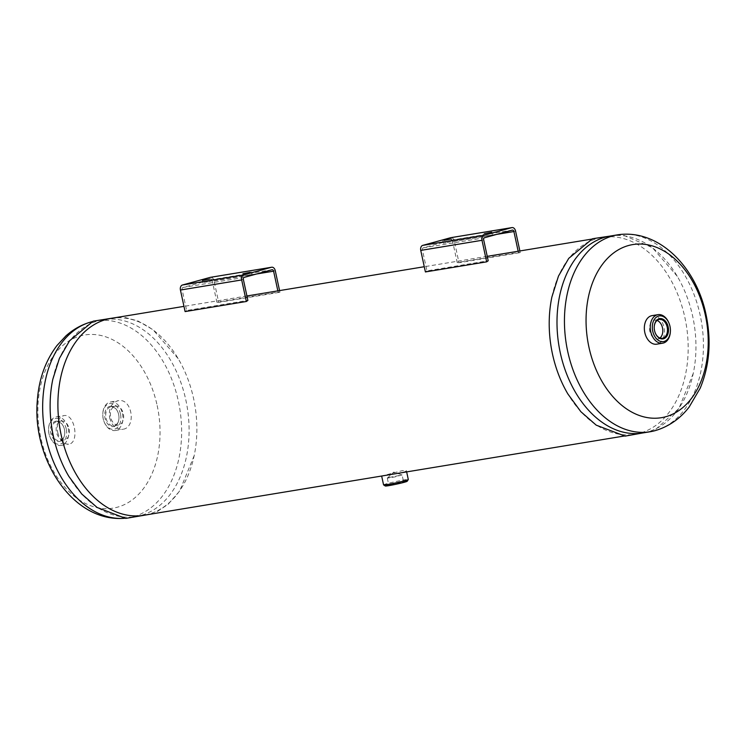 <?xml version="1.0" encoding="UTF-8"?>
<svg xmlns="http://www.w3.org/2000/svg" width="746" height="746" viewBox="0 0 746 746"><rect width="100%" height="100%" fill="white"/><g stroke="black" fill="none" stroke-linecap="round" stroke-linejoin="round"><path stroke-width="0.56" stroke-dasharray="3.73 2.8" d="M491.138 235.13L483.79 236.557L491.138 235.13M450.659 241.807L443.301 243.233L450.659 241.807M519.878 250.954L520.242 252.614A99.787 68.473 80.6 0 0 518.423 252.465L457.186 262.564L452.663 241.639A1.809 1.24 80.6 0 0 451.162 240.184A1.809 1.24 80.6 0 0 451.078 240.203L423.252 247.859A1.809 1.24 80.6 0 0 422.432 249.947L426.954 270.873L488.201 260.764M518.423 252.465L518.162 251.243M450.966 237.666A4.336 2.975 -99.4 0 1 454.342 241.182L458.995 262.713L520.242 252.614M457.186 262.564A99.787 68.473 -99.4 0 1 458.995 262.713M425.406 271.945A99.787 68.473 -99.4 0 1 426.954 270.873M204.115 282.473L211.472 281.037L204.115 282.473M244.604 275.796L251.962 274.36L244.604 275.796M279.573 290.595L279.927 292.255A99.787 68.473 80.6 0 0 278.118 292.096L216.872 302.205L212.349 281.279A1.809 1.24 80.6 0 0 210.857 279.825A1.809 1.24 80.6 0 0 210.764 279.843L182.938 287.49A1.809 1.24 80.6 0 0 182.117 289.588L186.64 310.513L247.886 300.405M278.118 292.096L277.857 290.875M210.652 277.307A4.336 2.975 -99.4 0 1 214.027 280.822L218.681 302.354L279.927 292.255M216.872 302.205A99.787 68.473 -99.4 0 1 218.681 302.354M185.101 311.586A99.787 68.473 -99.4 0 1 186.64 310.513M390.643 483.79L388.675 484.499L396.163 483.287L403.483 481.291L390.643 483.79M390.279 484.583L404.332 481.832L396.331 484.023L388.125 485.329L390.279 484.583M389.272 477.44L402.113 474.941L394.793 476.927L387.305 478.149L389.272 477.44M407.185 481.263A11.209 0.587 -12.2 0 0 400.434 482.14A11.209 0.587 -12.2 0 0 388.19 484.928A11.209 0.587 -12.2 0 0 385.3 486M383.565 484.863A12.654 0.662 167.8 0 1 386.848 483.688A12.654 0.662 167.8 0 1 404.323 479.883A12.654 0.662 167.8 0 1 408.295 479.519M396.76 473.542C402.943 472.488 406.15 471.537 406.384 470.679L402.327 470.623L381.803 476.013M111.145 318.374A99.787 68.473 -99.4 0 1 178.163 358.612A99.787 68.473 -99.4 0 1 193.606 398.644A99.787 68.473 -99.4 0 1 194.174 455.666A99.787 68.473 -99.4 0 1 143.624 515.299M551.9 296.964A99.787 68.473 -99.4 0 1 602.451 237.34A99.787 68.473 -99.4 0 1 684.903 317.6A99.787 68.473 -99.4 0 1 634.93 434.256A99.787 68.473 -99.4 0 1 567.911 394.019M110.333 407.027A9.549 6.546 80.6 0 0 105.941 417.741A9.549 6.546 80.6 0 0 113.905 425.761A9.549 6.546 80.6 0 0 118.959 418.459A9.549 6.546 80.6 0 0 117.924 412.202A9.549 6.546 80.6 0 0 110.79 406.924A9.549 6.546 80.6 0 0 110.333 407.027M109.662 406.402A10.267 7.05 -99.4 0 1 117.831 411.978A10.267 7.05 -99.4 0 1 118.94 418.711A10.267 7.05 -99.4 0 1 112.068 426.581A10.267 7.05 -99.4 0 1 104.785 416.911A10.267 7.05 -99.4 0 1 109.662 406.402M115.005 406.253A9.549 6.546 -99.4 0 1 115.462 406.15A9.549 6.546 -99.4 0 1 123.482 414.506A9.549 6.546 -99.4 0 1 118.567 424.987A9.549 6.546 -99.4 0 1 110.613 416.977A9.549 6.546 -99.4 0 1 115.005 406.253M120.46 414.049A13.018 8.933 80.6 0 0 110.902 403.502A13.018 8.933 80.6 0 0 102.817 413.526A13.018 8.933 80.6 0 0 104.216 422.059A13.018 8.933 80.6 0 0 115.695 428.698A13.018 8.933 80.6 0 0 120.46 414.049M56.118 421.928A9.549 6.546 80.6 0 0 51.726 432.643A9.549 6.546 80.6 0 0 59.68 440.662A9.549 6.546 80.6 0 0 64.743 433.361A9.549 6.546 80.6 0 0 63.708 427.104A9.549 6.546 80.6 0 0 56.575 421.826A9.549 6.546 80.6 0 0 56.118 421.928M55.446 421.303A10.267 7.05 -99.4 0 1 63.615 426.88A10.267 7.05 -99.4 0 1 64.725 433.613A10.267 7.05 -99.4 0 1 57.852 441.483A10.267 7.05 -99.4 0 1 50.56 431.813A10.267 7.05 -99.4 0 1 55.446 421.303M60.78 421.154A9.549 6.546 -99.4 0 1 61.247 421.052A9.549 6.546 -99.4 0 1 69.257 429.407A9.549 6.546 -99.4 0 1 64.352 439.888A9.549 6.546 -99.4 0 1 56.398 431.878A9.549 6.546 -99.4 0 1 60.78 421.154M66.245 428.95A13.018 8.933 80.6 0 0 56.677 418.403A13.018 8.933 80.6 0 0 48.593 428.428A13.018 8.933 80.6 0 0 50.001 436.96A13.018 8.933 80.6 0 0 61.48 443.6A13.018 8.933 80.6 0 0 66.245 428.95M122.465 413.62A14.463 9.922 -99.4 0 1 115.22 430.526A14.463 9.922 -99.4 0 1 104.412 422.516A14.463 9.922 -99.4 0 1 103.274 418.888A14.463 9.922 -99.4 0 1 102.845 413.032A14.463 9.922 -99.4 0 1 110.511 401.982A14.463 9.922 -99.4 0 1 122.465 413.62M109.643 417.835C111.928 425.807 116.264 429.621 122.652 429.295C136.816 427.962 132.145 397.515 118.11 400.733C111.294 402.849 108.468 408.556 109.643 417.835M68.24 428.521A14.463 9.922 -99.4 0 1 61.004 445.427A14.463 9.922 -99.4 0 1 50.196 437.417A14.463 9.922 -99.4 0 1 49.05 433.79A14.463 9.922 -99.4 0 1 48.63 427.934A14.463 9.922 -99.4 0 1 56.295 416.883A14.463 9.922 -99.4 0 1 68.24 428.521M57.712 432.363C59.876 440.345 63.513 444.28 68.595 444.168C79.859 443.31 74.805 412.93 63.727 415.662C58.374 417.536 56.36 423.103 57.712 432.363M652.06 315.633A14.463 9.922 -99.4 0 1 664.005 327.27A14.463 9.922 -99.4 0 1 656.769 344.176M655.305 333.089A9.549 6.546 -99.4 0 1 655.258 332.977A9.549 6.546 -99.4 0 1 654.233 326.72A9.549 6.546 -99.4 0 1 654.242 326.599M657.058 320.444A9.549 6.546 80.6 0 0 654.615 320.193A9.549 6.546 80.6 0 0 649.71 330.683A9.549 6.546 80.6 0 0 657.72 339.029A9.549 6.546 80.6 0 0 658.186 338.936A9.549 6.546 80.6 0 0 659.958 338.013M670.337 332.147A14.463 9.922 80.6 0 0 669.917 326.291A14.463 9.922 80.6 0 0 668.77 322.664M157.164 405.526A87.73 60.193 -99.4 0 1 85.874 503.681A87.73 60.193 -99.4 0 1 53.815 355.366A87.73 60.193 -99.4 0 1 157.164 405.526M623.246 234.244A99.787 68.473 -99.4 0 1 700.149 315.082A99.787 68.473 -99.4 0 1 655.613 430.507M610.237 236.053A99.787 68.473 -99.4 0 1 677.256 276.29A99.787 68.473 -99.4 0 1 692.689 316.313A99.787 68.473 -99.4 0 1 693.267 373.345A99.787 68.473 -99.4 0 1 642.716 432.969M52.817 379.294A99.787 68.473 -99.4 0 1 103.358 319.661A99.787 68.473 -99.4 0 1 185.819 399.921A99.787 68.473 -99.4 0 1 135.847 516.577A99.787 68.473 -99.4 0 1 68.819 476.34M92.159 321.666A99.787 68.473 -99.4 0 1 95.908 320.892A99.787 68.473 -99.4 0 1 178.359 401.152A99.787 68.473 -99.4 0 1 128.387 517.808A99.787 68.473 -99.4 0 1 124.591 518.284M422.432 249.947L483.678 239.848M423.252 247.859L484.49 237.75M451.078 240.203L512.325 230.104M452.663 241.639L496.892 234.347M454.342 241.182L515.579 231.073M243.364 279.489L182.117 289.588M244.184 277.391L182.938 287.49M272.01 269.744L210.764 279.843M256.587 273.987L212.349 281.279M275.274 270.714L214.027 280.822M483.249 234.085L483.79 236.557M491.735 232.248L492.267 234.72M442.77 240.762L443.301 243.233M451.246 238.934L451.787 241.396M512.409 230.085L451.162 240.184M211.472 281.037L210.941 278.566M202.996 282.874L202.455 280.403M251.962 274.36L251.421 271.889M243.476 276.197L242.944 273.726M272.103 269.726L210.857 279.825M387.305 478.149L388.675 484.499L388.125 485.329M403.474 481.273L404.332 481.832M387.323 478.102L393.748 472.097L402.075 474.913L403.483 481.291M406.654 471.91L406.384 470.679M602.451 237.34L591.746 239.102M487.241 256.344L424.278 266.723M246.935 295.975L183.973 306.364M634.93 434.256L624.225 436.018M115.462 406.15L110.79 406.924M118.567 424.987L113.905 425.761M61.247 421.052L56.575 421.826M64.352 439.888L59.68 440.662M102.817 413.526L102.845 413.032M115.22 430.526L122.652 429.295M110.511 401.982L118.11 400.733M48.593 428.428L48.63 427.934M61.004 445.427L68.604 444.168M56.295 416.883L63.727 415.662M657.72 339.029L662.392 338.264M654.615 320.193L659.287 319.428M693.267 373.345L678.888 408.51L653.916 430.964M677.256 276.29L652.349 247.597L621.483 234.356M194.174 455.666L179.627 491.092L168.111 504.305L154.329 513.528M178.163 358.612L153.014 329.741L137.861 320.92L121.85 316.612M103.358 319.661L95.908 320.892M135.847 516.577L128.387 517.808"/><path stroke-width="1.12" d="M484.378 233.684L491.735 232.248L484.378 233.684M443.898 240.361L451.246 238.934L443.898 240.361M518.162 251.243L513.901 231.54A1.809 1.24 80.6 0 0 512.409 230.085A1.809 1.24 80.6 0 0 512.325 230.104L484.49 237.75A1.809 1.24 80.6 0 0 483.678 239.848L488.201 260.764A99.787 68.473 80.6 0 0 486.653 261.846L425.406 271.945L420.753 250.414A4.336 2.975 -99.4 0 1 422.712 245.387L450.547 237.732A4.336 2.975 -99.4 0 1 450.752 237.685A4.336 2.975 -99.4 0 1 450.966 237.666M486.653 261.846L482 240.305A4.336 2.975 -99.4 0 1 483.958 235.279L511.793 227.633A4.336 2.975 -99.4 0 1 511.998 227.586A4.336 2.975 -99.4 0 1 515.579 231.073L519.878 250.954M209.812 278.976L202.455 280.403L209.812 278.976M250.302 272.299L242.944 273.726L250.302 272.299M277.857 290.875L273.595 271.18A1.809 1.24 80.6 0 0 272.103 269.726A1.809 1.24 80.6 0 0 272.01 269.744L244.184 277.391A1.809 1.24 80.6 0 0 243.364 279.489L247.886 300.405A99.787 68.473 80.6 0 0 246.339 301.487L241.685 279.946A4.336 2.975 -99.4 0 1 243.653 274.92L271.479 267.273A4.336 2.975 -99.4 0 1 271.684 267.227A4.336 2.975 -99.4 0 1 275.274 270.714L279.573 290.595M246.339 301.487L185.101 311.586L180.439 290.045A4.336 2.975 -99.4 0 1 182.406 285.019L210.232 277.372A4.336 2.975 -99.4 0 1 210.447 277.325A4.336 2.975 -99.4 0 1 210.652 277.307M383.584 484.891L385.3 486A11.209 0.587 -12.2 0 0 396.359 484.173A11.209 0.587 -12.2 0 0 407.185 481.263L408.286 479.557A12.654 0.662 167.8 0 1 408.286 479.557A12.654 0.662 167.8 0 1 396.07 482.839A12.654 0.662 167.8 0 1 383.584 484.891A12.654 0.662 167.8 0 1 383.565 484.863L381.654 476.023L624.225 436.018M381.654 476.032L143.624 515.299A99.787 68.473 -99.4 0 1 59.829 427.98A99.787 68.473 -99.4 0 1 111.145 318.374L183.973 306.364M653.916 430.964L625.083 436.121L596.231 425.164L580.854 411.689L567.911 394.019A99.787 68.473 -99.4 0 1 551.9 296.964L558.484 276.076L568.722 258.377L592.52 238.739L621.483 234.356M662.672 343.197L656.769 344.176A14.463 9.922 -99.4 0 1 644.619 331.522A14.463 9.922 -99.4 0 1 652.06 315.633L657.972 314.663A14.463 9.922 80.6 0 0 650.531 330.543A14.463 9.922 80.6 0 0 662.672 343.197A14.463 9.922 80.6 0 0 670.337 332.147L670.374 331.653A13.018 8.933 -99.4 0 1 657.823 339.952A13.018 8.933 -99.4 0 1 654.419 319.297A13.018 8.933 -99.4 0 1 668.966 323.121A13.018 8.933 -99.4 0 1 669.992 326.384A13.018 8.933 -99.4 0 1 670.374 331.653M705.343 315.11A87.73 60.193 -99.4 0 1 634.053 413.265A87.73 60.193 -99.4 0 1 601.994 264.951A87.73 60.193 -99.4 0 1 705.343 315.11M654.242 326.599A9.549 6.546 -99.4 0 1 659.287 319.428A9.549 6.546 -99.4 0 1 667.241 327.438A9.549 6.546 -99.4 0 1 662.858 338.162A9.549 6.546 -99.4 0 1 662.392 338.264A9.549 6.546 -99.4 0 1 655.305 333.089M663.53 338.777A10.267 7.05 80.6 0 0 668.407 328.268A10.267 7.05 80.6 0 0 661.115 318.598A10.267 7.05 80.6 0 0 654.251 326.478A10.267 7.05 80.6 0 0 655.361 333.21A10.267 7.05 80.6 0 0 663.53 338.777M659.958 338.013A9.549 6.546 80.6 0 0 662.635 328.548A9.549 6.546 80.6 0 0 657.058 320.444M668.966 323.121L668.77 322.664A14.463 9.922 80.6 0 0 657.972 314.663M655.613 430.507A99.787 68.473 -99.4 0 1 650.176 431.738A99.787 68.473 -99.4 0 1 566.373 344.428A99.787 68.473 -99.4 0 1 617.688 234.822A99.787 68.473 -99.4 0 1 623.246 234.244C662.681 232.239 696.932 269.828 706.042 314.635C711.525 340.931 709.577 365.465 700.186 388.228L689.08 407.148C680.147 418.655 668.985 426.442 655.613 430.507M650.176 431.738L642.716 432.969A99.787 68.473 -99.4 0 1 558.922 345.659A99.787 68.473 -99.4 0 1 610.237 236.053L617.688 234.822M154.329 513.528L125.72 518.414L97.139 507.485L81.762 494.011L68.819 476.34A99.787 68.473 -99.4 0 1 52.817 379.294L59.391 358.406L69.63 340.708L93.185 321.181L121.85 316.612M124.591 518.284A99.787 68.473 -99.4 0 1 122.838 518.395A99.787 68.473 -99.4 0 1 44.592 430.498A99.787 68.473 -99.4 0 1 90.462 322.123A99.787 68.473 -99.4 0 1 92.159 321.666M496.892 234.347L513.901 231.54M450.547 237.732L511.793 227.633M422.712 245.387L483.958 235.279M420.753 250.414L482 240.305M273.595 271.18L256.587 273.987M271.479 267.273L210.232 277.372M243.653 274.92L182.406 285.019M241.685 279.946L180.439 290.045M511.998 227.586L450.752 237.685M271.684 267.227L210.447 277.325M408.295 479.519L406.654 471.91M591.746 239.102L487.241 256.344M424.278 266.723L246.935 295.975M122.838 518.395C71.952 521.277 32.227 458.529 37.3 400.947C38.792 379.425 45.338 360.961 56.929 345.566L65.807 336.008C73.071 329.462 81.286 324.836 90.462 322.123"/></g></svg>
